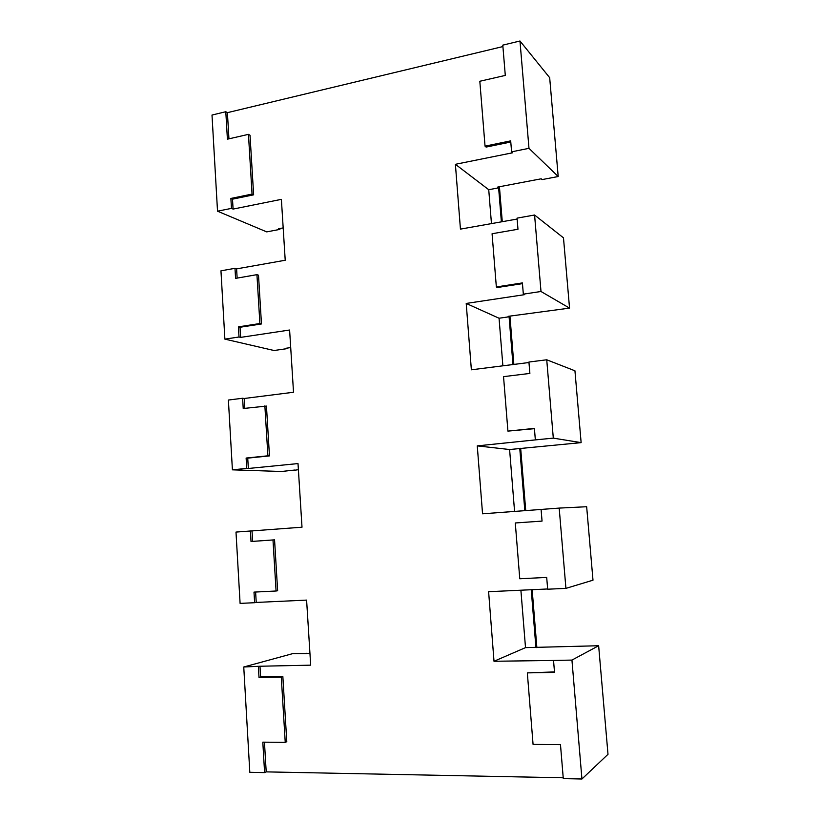<?xml version="1.0" encoding="UTF-8"?>
<svg xmlns="http://www.w3.org/2000/svg" width="820" height="820" viewBox="0 0 820 820"><rect width="100%" height="100%" fill="white"/><g stroke="black" fill="none" stroke-linecap="round" stroke-linejoin="round"><path stroke-width="1.23" d="M225.797 111.725L227.406 139.185L248.45 134.357L252.058 194.084L230.881 198.44L231.465 208.372L217.525 211.191L212.001 115.046L225.797 111.725L227.406 112.658L502.906 46.566M491.457 223.614L488.74 189.717L498.621 187.841L497.658 187.083L541.2 178.801L542.061 179.59L558.194 176.525L549.677 77.695L519.972 41L502.793 45.131L505.294 75.419L479.823 81.262L485.04 146.144L486.116 147.077L510.788 142.014M571.94 660.079L581.933 779L607.999 754.308L598.641 645.74L571.94 660.079L553.541 660.459L554.525 672.42L527.332 672.882L554.484 671.918M563.217 777.78L266.203 771.876L264.45 742.172M285.237 742.346L286.795 741.69L282.849 676.561L281.281 677.033L285.237 742.346L262.81 742.161L264.593 772.604L249.813 772.307L243.755 666.998L292.678 653.643L306.465 653.632M255.614 592.04L256.229 602.433L306.598 600.107L310.688 665.163L259.981 666.24L260.616 676.941L282.849 676.561M276.073 591.005L277.642 590.749L274.556 539.837L272.988 539.96L276.073 591.005L253.995 592.112L254.62 602.71L240.096 603.387L235.996 532.077L250.407 531.001L251.022 541.497L272.988 539.96M264.87 405.869L267.894 455.807L246.123 458.052L246.738 468.415L232.408 469.829L228.39 400.047L242.617 398.253L243.222 408.514L266.449 406.084L269.462 455.899L247.732 458.134L248.347 468.476L298.008 463.577L302.006 527.198L252.017 530.909L252.632 541.374L274.556 539.837M256.937 274.659L259.889 323.531L238.425 326.852L239.02 336.999L224.885 339.131L220.959 270.825L234.991 268.324L235.576 278.38L256.937 274.659L258.505 275.202L261.467 323.951L240.034 327.262L240.629 337.389L289.603 330.019L293.519 392.257L244.227 398.489L244.801 408.319M248.45 134.357L250.018 135.238L253.636 194.822L232.501 199.168L233.085 209.079L281.383 199.352L285.216 260.248L236.601 268.878L237.144 278.103M227.406 112.658L228.944 138.826M519.972 41L528.982 148.328L511.598 151.843L512.613 152.776L455.397 164.297L460.44 229.118L517.133 219.053M522.463 283.638L497.412 287.502L496.346 286.949L492.072 233.751L517.973 229.251L517.061 218.13L534.578 215.014L540.995 291.489L523.334 294.154L522.401 282.91L496.346 286.949M523.334 294.154L524.339 294.698L466.211 303.441L471.367 369.799L528.972 362.522M534.425 428.665L507.918 431.115L503.541 376.646L529.874 373.428L528.931 362.04L546.735 359.785L553.305 438.126L535.347 439.899L534.404 428.388L507.918 431.115M535.347 439.899L477.271 445.875L482.549 513.802L541.087 509.456M515.288 522.976L542.051 521.089L541.087 509.435L559.189 508.092L565.923 588.37L547.668 589.211L546.694 577.413L519.767 578.766L515.288 522.976L542.051 521.1M547.647 588.975L488.607 591.702L494.009 661.268L553.541 660.459M527.332 672.882L533.072 744.406L560.48 744.632L563.289 778.621L581.933 779M511.598 151.843L510.686 140.866L485.04 146.144M259.981 666.24L243.755 666.998M258.382 666.691L259.007 677.412L281.281 677.033M253.636 194.822L252.058 194.084M261.467 323.951L259.889 323.531M269.462 455.899L267.894 455.807M230.881 198.44L232.501 199.168M233.085 209.079L231.465 208.372M236.601 268.878L234.991 268.324M283.177 227.888L278.503 228.78L279.886 229.385L279.835 228.524M217.525 211.191L266.726 231.886L279.886 229.385M224.885 339.131L274.034 350.509L287.359 348.592L287.318 348.069M232.408 469.829L281.475 471.49L294.964 470.014M534.578 215.014L563.483 237.851L569.541 308.115L508.144 316.346L509.087 316.786L512.961 364.541M546.735 359.785L574.943 370.804L581.134 442.636L553.305 438.126M514.57 511.424L509.599 449.524L581.134 442.636M559.189 508.092L586.659 506.729L592.993 580.191L565.923 588.37M598.641 645.74L525.507 647.626L494.009 661.268M290.71 347.577L285.965 348.264L287.359 348.592M240.629 337.389L239.02 336.999M244.227 398.489L242.617 398.253M238.425 326.852L240.034 327.262M294.974 470.198L298.388 469.686M309.96 653.54L306.444 653.284M499.431 186.745L502.27 221.687M509.937 316.089L513.863 364.428M520.669 448.263L525.733 510.604M532.159 589.693L536.874 647.708M531.237 589.734L535.911 647.359M519.778 448.55L524.82 510.665M498.621 187.841L501.379 221.851M525.507 647.626L520.895 590.216M502.875 365.812L499.052 318.232L509.087 316.786M499.052 318.232L466.211 303.441M569.541 308.115L540.995 291.489M558.194 176.525L528.982 148.328M488.74 189.717L455.397 164.297M509.599 449.524L477.271 445.875M264.593 772.604L266.203 771.876M252.017 530.909L250.407 531.001M248.347 468.476L246.738 468.415M246.123 458.052L247.732 458.134M251.022 541.497L252.632 541.374M259.007 677.412L260.616 676.941M256.229 602.433L254.62 602.71"/></g></svg>
